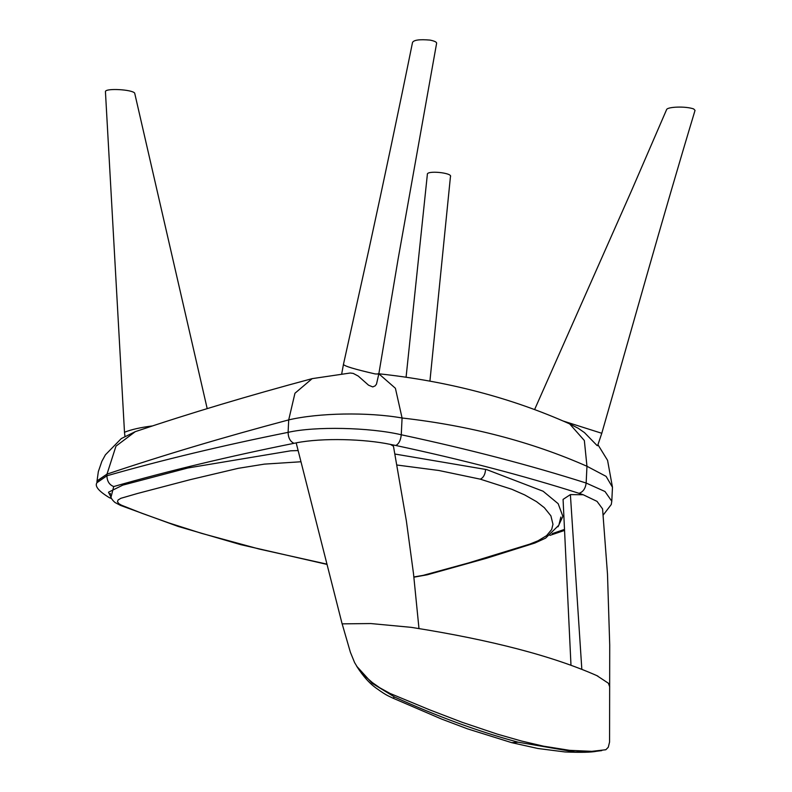 <?xml version="1.0" encoding="UTF-8"?>
<svg xmlns="http://www.w3.org/2000/svg" width="792" height="792" viewBox="0 0 792 792"><rect width="100%" height="100%" fill="white"/><g stroke="black" fill="none" stroke-linecap="round" stroke-linejoin="round"><path stroke-width="1.19" d="M413.177 627.65L410.899 627.313L413.177 627.65C491.377 640.075 552.598 656.053 596.831 675.616L608.395 683.239L609.711 686.852M370.795 623.552L342.154 623.858L370.795 623.552L410.899 627.313M378.071 373.695C447.609 381.12 511.474 397.851 569.656 423.888L584.347 440.52L586.961 466.27L606.108 476.378L612.473 487.278L607.573 460.35L597.94 444.698M563.181 421.027L601.781 433.283L597.613 445.688L597.01 445.47L584.466 432.6L578.239 428.284L569.656 423.888M97.04 480.902L106.989 474.131L115.979 446.143L135.284 431.65C189.961 413.236 248.926 395.564 312.177 378.635L294.951 393.248L288.704 419.899C318.473 412.899 367.726 411.909 402.079 417.998L395.406 388.278L378.843 373.794M135.274 431.65L121.285 438.58L105.405 454.826L101.871 461.291L98.337 471.616L97.01 481.14L106.989 474.131C162.697 455.37 223.265 437.293 288.704 419.899L288.1 432.353C288.248 437.867 290.209 441.52 293.99 443.322C229.066 456.35 168.983 470.755 113.721 486.545L110.959 497.386M152.351 425.938C140.649 427.413 131.363 429.512 124.492 432.254L124.512 432.323M570.973 665.062L563.072 499.396L570.389 494.604L583.239 494.752L597.029 501.376L602.573 508.89L607.494 574.091L609.721 644.995L609.573 742.025L608.276 747.262L605.84 749.737L591.802 751.341L569.626 750.341L543.361 746.143L521.384 740.995L497.376 734.144L462.092 722.274L429.67 709.85L390.01 693.426L379.724 687.743L372.418 682.615L364.558 675.774L357.935 668.101L354.608 662.607L350.381 652.242L342.154 623.858M342.114 623.829L296.178 442.857C322.591 437.649 364.874 439.006 390.397 444.401L393.456 446.183L406.375 520.948L413.503 573.675L418.978 628.521M394.99 454.044L486.694 469.616L543.114 491.238L558.162 503.682L562.736 515.998M108.514 492.198L122.8 485.13L187.922 467.973L290.733 450.806L298.138 450.569M341.758 373.596L343.451 364.399C344.233 366.092 354.796 369.27 375.151 373.933L378.794 374.072L376.497 384.1L375.19 385.853L372.765 386.922L368.567 385.199L358.281 376.091L353.242 373.408L350.252 373.012L312.177 378.635M395.842 445.49C398.881 443.837 400.693 440.253 401.267 434.768L402.079 417.998C470.022 425.71 531.65 441.807 586.961 466.27L586.149 483.041C585.466 488.506 583.1 491.931 579.051 493.327C523.908 475.764 462.845 459.815 395.842 445.49L390.397 444.401M597.92 676.13L596.831 675.616M570.389 494.604L581.813 669.111M105.465 91.634L105.425 91.476C105.999 88.031 132.106 89.496 134.67 93.09L207.187 408.603M343.451 364.399L368.884 249.579C384.338 178.596 398.891 109.573 412.513 42.491C413.681 39.996 419.512 39.194 430.026 40.095C434.689 41.045 436.877 42.154 436.59 43.402L398.138 258.845L378.794 374.062M406.078 377.249L427.343 174.557C426.056 170.042 453.113 172.824 450.44 176.705L429.917 381.16M534.61 409.553L631.452 190.862L666.636 109.524C667.557 106.861 685.278 105.97 693.673 108.94L695.039 110.385C661.023 223.096 632.947 324.928 601.781 433.283L601.781 433.283M511.701 742.658L537.857 748.489L564.993 751.954C581.001 752.598 591.555 752.36 596.663 751.242L575.2 752.004L518.176 742.203C479.021 731.709 437.818 716.651 394.565 697.029L392.921 698.138L441.649 719.087L467.527 728.858L511.701 742.658L518.176 742.203M394.565 697.029L372.2 683.318L356.618 666.151M583.239 494.752L579.051 493.327M296.267 442.886L293.99 443.322M552.173 533.65L564.488 529.412M603.158 515.107L611.266 504.514L611.79 501.237L604.999 491.515L586.149 483.041C530.511 465.32 468.884 449.222 401.267 434.768C369.815 427.353 314.919 426.185 288.1 432.353C222.849 445.45 162.449 459.924 106.91 475.794L96.941 482.704C94.545 486.209 98.723 491.208 109.454 497.732L111.286 498.148M113.721 486.545C109.385 484.872 107.108 481.288 106.91 475.794L106.989 474.24M327.017 564.161L259.271 549.064L201.524 533.343L168.577 522.839L141.758 513.236L121.513 505.207L118.988 503.781L117.473 501.811L118.028 500.049L120.839 498.307L137.59 493.456L190.179 479.675L238.224 468.329L264.399 464.122L300.98 461.756M397.049 465.033L438.857 470.488L480.348 479.18C483.278 477.764 484.991 474.804 485.496 470.309M480.348 479.18L511.761 489.258L524.631 494.891L536.531 501.643L544.322 507.672L550.895 515.839L552.964 524.284L551.678 529.511L546.599 535.63L537.996 540.807L529.699 544.144L468.488 562.954L423.067 575.388L413.889 576.942M562.696 516.681L558.033 526.789M110.632 496.396L108.514 492.377M124.492 432.264L124.948 436.303M611.79 501.237L612.473 487.278M97.01 481.14L96.941 482.704M111.514 498.574L109.454 497.732M564.538 530.422L549.935 535.382M105.425 91.476L124.492 432.254M392.921 698.138C388.832 696.069 386.842 695.812 377.279 688.911C370.042 684.031 363.132 676.408 356.558 666.032M596.663 751.242L601.762 750.608M110.306 493.416C110.019 496.604 111.613 499.643 115.078 502.544L120.602 505.454L178.15 526.442L240.679 544.649L327.076 564.419M413.909 577.19L427.333 574.774L486.427 558.281L534.867 543.035L545.569 538.164L558.845 525.205L560.835 517.037"/></g></svg>
